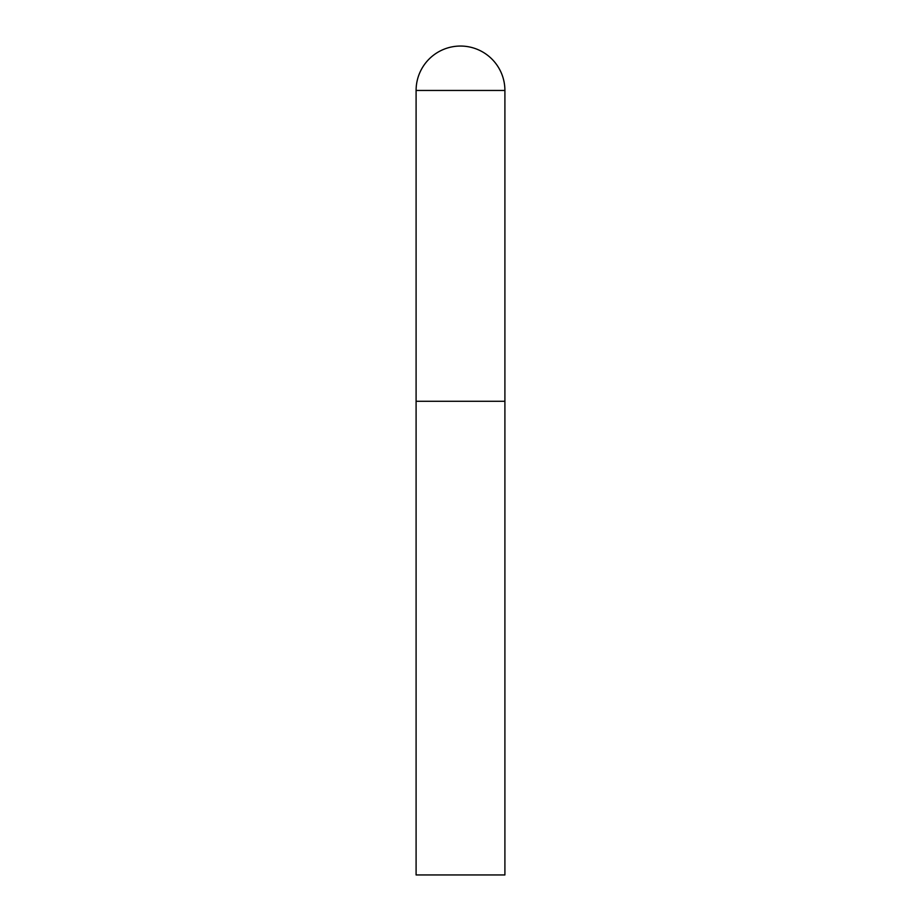 <?xml version="1.0" encoding="UTF-8"?>
<svg xmlns="http://www.w3.org/2000/svg" width="921" height="921" viewBox="0 0 921 921"><rect width="100%" height="100%" fill="white"/><g stroke="black" fill="none" stroke-linecap="round" stroke-linejoin="round"><path stroke-width="1.38" d="M416.096 90.454L416.096 874.95L504.904 874.95L504.904 401.291L416.096 401.291L504.904 401.291L504.904 90.454A44.404 44.404 0 0 0 460.5 46.05A44.404 44.404 0 0 0 416.096 90.454L504.904 90.454"/></g></svg>
